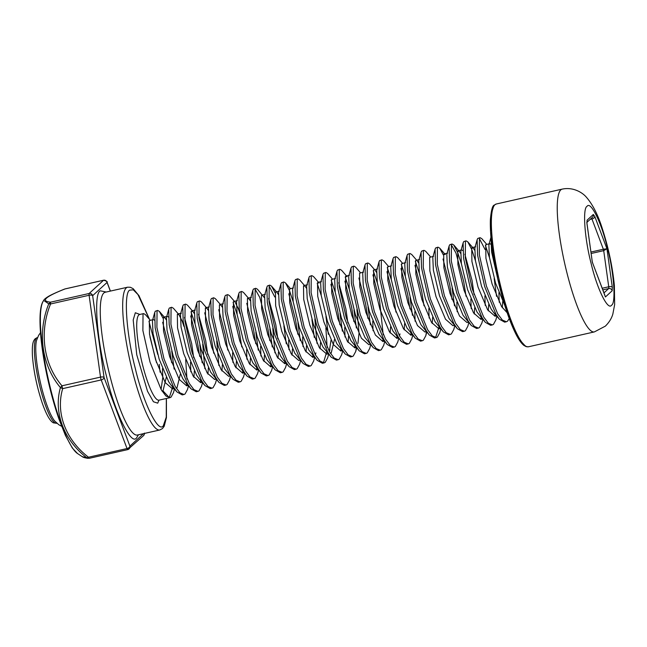 <?xml version="1.0" encoding="UTF-8"?>
<svg xmlns="http://www.w3.org/2000/svg" width="647" height="647" viewBox="0 0 647 647"><rect width="100%" height="100%" fill="white"/><g stroke="black" fill="none" stroke-linecap="round" stroke-linejoin="round"><path stroke-width="0.97" d="M149.368 319.197L137.957 294.555L133.274 289.799L129.732 290.147C123.431 292.646 126.4 334.685 135.263 368.289C143.238 402.701 158.321 433.627 163.295 425.766L166.263 417.169L166.336 398.495M524.733 345.393L518.482 338.551L510.952 322.95L497.713 278.736L490.604 232.022L490.83 215.216L493.467 206.886M138.458 434.792L136.663 437.744C131.39 446.47 114.802 412.454 106.294 375.478C96.735 339.449 93.459 293.22 100.301 290.818L106.237 292.023M587.055 206.328C582.462 208.237 584.613 238.703 591.091 263.313C596.938 288.489 607.865 310.908 611.528 305.222C616.13 303.314 613.971 272.856 607.501 248.246C601.653 223.061 590.719 200.651 587.055 206.328M40.494 332.704L38.658 335.292L36.564 340.346A43.907 8.33 77.3 0 0 40.268 381.932A43.907 8.33 77.3 0 0 54.777 421.076L58.756 424.683L61.611 426.284M486.681 244.299L481.764 238.638L480.058 237.675L479.467 238.072L479.314 254.651L486.423 286.12L497.656 313.803L502.363 320.087L506.391 321.753L507.45 321.252L509.246 318.631M475.44 260.733L471.744 249.475L467.749 241.8L466.034 240.838L465.452 241.234L465.298 257.821L472.407 289.282L483.641 316.965L488.339 323.249L492.375 324.915L493.435 324.414L495.853 319.966L496.864 316.318M496.548 296.334L494.171 278.469M489.456 257.571L485.404 245.439M494.898 316.221L495.198 312.954M485.072 249.548L479.281 238.347M480.058 237.675L477.712 238.468L477.138 239.713L477.567 255.047L484.676 286.516L495.901 314.199L499.363 319.189L504.644 322.149L506.391 321.753M461.416 263.895L457.72 252.637L453.733 244.962L452.018 244L451.428 244.396L451.282 260.984L458.391 292.444L469.617 320.128L474.324 326.411L478.359 328.078L479.419 327.576L481.837 323.136L482.848 319.481M480.875 319.392L481.182 316.124M466.034 240.838L463.697 241.63L463.123 242.884L463.551 258.21L470.652 289.678L481.886 317.362L485.347 322.352L490.628 325.312L492.375 324.915M443.349 254.926L439.717 248.133L438.003 247.162L437.412 247.558L437.267 264.146L444.376 295.606L455.601 323.29L460.308 329.574L464.344 331.248L465.395 330.738L467.813 326.298L468.832 322.643M467.077 320.443L467.166 319.286M466.05 296.286L463.697 281.51L455.973 253.034L451.242 244.671M452.018 244L449.681 244.792L449.099 246.046L449.528 261.38L456.636 292.84L467.87 320.524L471.323 325.522L476.604 328.474L478.359 328.078M430.611 256.948L425.694 251.295L423.979 250.324L423.397 250.721L423.243 267.308L430.352 298.777L441.586 326.452L446.293 332.744L450.32 334.41L451.38 333.909L453.798 329.46L454.817 325.805M454.493 305.829L452.116 287.955M452.027 299.448L449.673 284.672L443.017 259.043M438.003 247.162L435.657 247.955L435.083 249.208L435.512 264.542L442.621 296.002L453.846 323.686L457.308 328.684L462.589 331.636L464.344 331.248M416.595 260.118L411.678 254.457L409.963 253.487L409.373 253.883L409.227 270.47L416.336 301.939L427.562 329.614L432.269 335.906L436.304 337.572L437.364 337.071L439.782 332.623L440.793 328.967M435.609 337.467L439.03 326.937M423.979 250.324L421.642 251.117L421.068 252.37L421.496 267.704L428.605 299.165L439.831 326.848L443.292 331.846L448.573 334.806L450.32 334.41M402.571 263.28L397.662 257.619L395.948 256.657L395.357 257.053L395.212 273.632L402.321 305.101L413.546 332.784L418.253 339.068L422.289 340.734L423.348 340.233L425.766 335.785L426.535 331.846M419.361 273.382L415.317 261.251M423.995 305.78L421.642 290.996L414.978 265.367M409.963 253.487L407.626 254.279L407.052 255.533L407.473 270.867L414.581 302.335L425.815 330.01L429.276 335.009L434.549 337.969L436.304 337.572M388.556 266.443L383.647 260.781L381.932 259.819L381.342 260.215L381.196 276.795L388.305 308.263L399.531 335.947L404.238 342.231L408.273 343.897L409.325 343.395L411.743 338.947L412.762 335.292M412.438 315.315L410.061 297.45M405.345 276.544L401.294 264.413M410.788 335.203L410.999 333.262M409.98 308.942L407.626 294.159L400.962 268.529M395.948 256.657L393.602 257.449L393.028 258.695L393.457 274.029L400.566 305.497L411.791 333.173L415.253 338.171L420.534 341.131L422.289 340.734M374.54 269.605L369.623 263.944L367.908 262.981L367.326 263.378L367.173 279.965L374.281 311.425L385.515 339.109L390.222 345.393L394.249 347.059L395.309 346.557L397.727 342.109L398.738 338.462M391.33 279.714L387.278 267.583M396.773 338.365L396.975 336.424M395.956 312.105L393.602 297.321L386.946 271.691M381.932 259.819L379.587 260.612L379.013 261.857L379.441 277.191L386.55 308.659L397.776 336.343L401.237 341.333L406.518 344.293L408.273 343.897M360.525 272.767L355.607 267.106L353.893 266.143L353.302 266.54L353.157 283.127L360.266 314.588L371.491 342.271L376.198 348.555L380.234 350.221L381.293 349.72L383.711 345.28L384.722 341.624M377.314 282.876L373.262 270.745M382.757 341.535L382.959 339.594M383.186 334.758L379.587 300.483L372.931 274.862M367.908 262.981L365.571 263.774L364.997 265.027L365.426 280.353L372.535 311.822L383.76 339.505L387.221 344.495L392.503 347.455L394.249 347.059M346.501 275.929L341.592 270.276L339.877 269.306L339.287 269.702L339.141 286.289L346.25 317.75L357.476 345.433L362.183 351.717L366.218 353.391L367.27 352.882L369.688 348.442L370.812 344.414M370.383 324.802L368.006 306.937M367.925 318.429L365.571 303.645L358.907 278.024M353.893 266.143L351.556 266.936L350.973 268.19L351.402 283.523L358.511 314.984L369.744 342.667L373.206 347.665L378.479 350.617L380.234 350.221M332.485 279.092L327.568 273.438L325.862 272.468L325.271 272.864L325.118 289.452L332.226 320.92L343.46 348.596L348.167 354.888L352.194 356.554L353.254 356.044L355.672 351.604L356.44 347.665M356.368 327.972L353.99 310.099M349.275 289.201L345.223 277.07M354.718 347.86L354.92 345.919M353.901 321.591L351.547 306.815L344.891 281.186M339.877 269.306L337.532 270.098L336.958 271.352L337.386 286.686L344.495 318.146L355.721 345.83L359.182 350.828L364.463 353.78L366.218 353.391M342.004 350.342L340.815 350.998L333.383 344.544L323.864 321.923L317.717 296.213L317.523 282.69L319.141 283.03L313.552 276.601L311.838 275.63L311.256 276.026L311.102 292.614L318.211 324.082L329.436 351.758L334.143 358.05L338.179 359.716L339.238 359.214L341.656 354.766L342.667 351.111M342.352 331.135L339.974 313.261M335.259 292.363L331.207 280.232M340.702 351.022L340.904 349.081M339.885 324.762L337.532 309.978L330.876 284.348M325.862 272.468L323.516 273.26L322.942 274.514L323.371 289.848L330.48 321.308L341.705 348.992L345.166 353.99L350.448 356.95L352.194 356.554M328.304 353.181L326.8 354.16L319.359 347.706L309.84 325.085L303.702 299.375L303.508 285.853L305.125 286.2L299.537 279.763L297.822 278.792L297.232 279.197L297.086 295.776L304.195 327.245L315.421 354.928L320.128 361.212L324.163 362.878L325.223 362.377L327.641 357.928L328.652 354.273M328.328 334.297L325.951 316.423M321.236 295.525L317.192 283.394M323.468 362.773L326.986 350.917M327.115 347.415L325.87 327.924M311.838 275.63L309.501 276.423L308.926 277.676L309.347 293.01L316.456 324.479L327.689 352.154L331.151 357.152L336.432 360.112L338.179 359.716M293.204 301.858L289.508 290.6L285.521 282.925L283.807 281.963L283.216 282.359L283.071 298.938L290.18 330.407L301.405 358.09L306.112 364.374L310.148 366.04L311.199 365.539L313.617 361.091L314.636 357.435M314.313 337.459L311.935 319.594M312.663 357.346L312.97 354.079M297.822 278.792L295.485 279.593L294.903 280.838L295.331 296.172L302.44 327.641L313.674 355.316L317.127 360.314L322.408 363.274L324.163 362.878M275.137 292.889L271.497 286.087L269.783 285.125L269.201 285.521L269.047 302.109L276.156 333.569L287.389 361.252L292.096 367.536L296.124 369.202L297.183 368.701L299.601 364.253L300.62 360.605M300.297 340.621L297.919 322.756M298.865 358.398L298.954 357.241M297.83 334.248L295.477 319.464L288.821 293.835M283.807 281.963L281.461 282.755L280.887 284.001L281.316 299.335L288.425 330.803L299.65 358.487L303.111 363.477L308.393 366.437L310.148 366.04M264.3 297.588L257.482 289.249L255.767 288.287L255.177 288.683L255.031 305.271L262.14 336.731L273.366 364.415L278.073 370.699L282.108 372.365L283.168 371.863L285.586 367.423L286.597 363.768M286.273 343.783L283.904 325.918M284.631 363.679L284.834 361.738M274.805 296.997L269.006 285.796M269.783 285.125L267.446 285.917L266.871 287.163L267.3 302.497L274.409 333.965L285.634 361.649L289.096 366.639L294.377 369.599L296.124 369.202M248.375 298.073L243.466 292.412L241.752 291.449L241.161 291.846L241.016 308.433L248.125 339.893L259.35 367.577L264.057 373.861L268.093 375.535L269.144 375.025L271.562 370.585L272.581 366.93M272.258 346.946L269.88 329.08M270.608 366.841L270.818 364.9M269.799 340.573L267.446 325.789L259.722 297.321L254.991 288.958M255.767 288.287L253.43 289.08L252.856 290.333L253.276 305.667L260.385 337.127L271.619 364.811L275.08 369.809L280.353 372.761L282.108 372.365M234.36 301.235L229.45 295.582L227.736 294.611L227.146 295.008L226.992 311.595L234.101 343.064L245.334 370.739L250.041 377.023L254.077 378.697L255.128 378.188L257.546 373.748L258.565 370.092M258.242 350.108L255.864 332.243M256.592 370.003L256.802 368.062M255.775 343.735L253.43 328.959L246.766 303.33M241.752 291.449L239.406 292.242L238.832 293.495L239.261 308.829L246.37 340.29L257.595 367.973L261.056 372.971L266.338 375.923L268.093 375.535M220.344 304.405L215.427 298.744L213.712 297.774L213.13 298.17L212.976 314.757L220.085 346.226L231.319 373.901L236.018 380.193L240.053 381.859L241.113 381.358L243.531 376.91L244.542 373.254M237.134 314.507L233.082 302.375M242.576 373.165L242.779 371.224M241.76 346.905L239.406 332.121L232.75 306.492M227.736 294.611L225.391 295.404L224.816 296.658L225.245 311.991L232.354 343.452L243.579 371.135L247.041 376.133L252.322 379.093L254.077 378.697M206.328 307.568L201.411 301.906L199.697 300.936L199.106 301.34L198.961 317.92L206.07 349.388L217.295 377.064L222.002 383.356L226.038 385.022L227.097 384.52L229.515 380.072L230.526 376.417M228.779 374.217L228.86 373.06M227.744 350.067L225.391 335.283L218.735 309.654M213.712 297.774L211.375 298.566L210.801 299.82L211.229 315.154L218.338 346.622L229.564 374.298L233.025 379.296L238.306 382.256L240.053 381.859M215.847 378.818L214.658 379.465L207.218 373.012L197.699 350.399L191.561 324.681L191.366 311.158L192.984 311.506L187.395 305.069L185.681 304.106L185.091 304.502L184.945 321.082L192.054 352.55L203.279 380.234L207.986 386.518L212.022 388.184L213.073 387.682L215.491 383.234L216.51 379.579M213.728 353.23L211.375 338.446L204.711 312.816M199.697 300.936L197.359 301.728L196.777 302.982L197.206 318.316L204.315 349.784L215.548 377.46L219.01 382.458L224.283 385.418L226.038 385.022M201.824 381.981L200.635 382.628L193.202 376.174L183.683 353.561L177.537 327.843L177.343 314.321L178.96 314.668L173.372 308.231L171.665 307.268L171.075 307.665L170.921 324.252L178.03 355.713L189.264 383.396L193.971 389.68L197.998 391.346L199.058 390.845L201.476 386.396L202.495 382.749M202.171 362.765L199.794 344.9M195.079 324.001L191.027 311.87M200.521 382.652L200.724 380.711M199.705 356.392L197.351 341.608L190.695 315.979M185.681 304.106L183.336 304.899L182.761 306.144L183.19 321.478L190.299 352.947L201.524 380.63L204.986 385.62L210.267 388.58L212.022 388.184M162.995 318.195L159.356 311.393L157.642 310.431L157.051 310.827L156.906 327.414L164.014 358.875L175.24 386.558L179.947 392.842L183.983 394.508L185.042 394.007L187.46 389.567L188.471 385.911M186.506 385.814L186.708 383.881M186.934 379.045L185.689 359.554M171.665 307.268L169.32 308.061L168.746 309.306L169.174 324.64L176.283 356.109L187.509 383.792L190.97 388.782L196.251 391.742L197.998 391.346M150.258 320.216L145.34 314.555L143.626 313.593L143.036 313.989L142.89 330.577L149.999 362.037L161.224 389.72L165.931 396.004L169.967 397.679L171.026 397.169L173.445 392.729L174.455 389.073M174.132 369.089L171.754 351.224M168.786 397.679L169.271 397.565L172.692 387.043M171.673 362.716L169.32 347.932L162.656 322.311M157.642 310.431L155.304 311.223L154.73 312.477L155.151 327.811L162.26 359.271L173.493 386.955L176.954 391.953L182.228 394.905M490.96 237.441L491.583 251.885L499.023 284.437M507.167 312.768L501.595 306.581L492.076 283.968L485.929 258.25L485.735 244.728L489.682 243.62L490.814 244.226M498.902 292.695L499.225 302.23M496.2 315.55L495.012 316.205L487.579 309.743L478.06 287.131L471.914 261.412L471.72 247.89L473.337 248.238L474.566 250.138M484.886 295.857L485.21 305.4M482.185 318.712L480.996 319.367L473.555 312.905L464.036 290.293L457.898 264.574L457.704 251.052L459.321 251.4L460.551 253.3M470.862 299.019L471.186 308.562M468.444 322.198L466.98 322.529L459.54 316.068L450.021 293.455L443.882 267.737L443.688 254.214L445.306 254.562M456.847 302.181L457.17 311.725M454.429 325.36L452.957 325.692L445.524 319.238L436.005 296.617L429.859 270.899L429.665 257.385L433.611 256.277M440.13 328.199L438.941 328.854L431.509 322.4L421.99 299.779L415.843 274.069L415.649 260.547L419.596 259.439M417.266 260.887L418.496 262.795M428.815 308.514L429.139 318.049M426.114 331.369L424.925 332.016L417.485 325.562L407.966 302.942L401.827 277.231L401.633 263.709L405.58 262.601M414.792 311.676L415.115 321.211M412.09 334.531L410.91 335.178L403.469 328.725L393.95 306.112L387.812 280.394L387.618 266.871L391.556 265.763M399.466 335.842L400.008 333.917L399.385 335.696M398.075 337.694L396.886 338.349L389.454 331.887L379.935 309.274L373.788 283.556L373.594 270.034L377.541 268.926M375.211 270.381L376.441 272.282M384.059 340.856L382.87 341.511L375.43 335.049L365.911 312.436L359.772 286.718L359.578 273.196L363.525 272.088M372.745 321.163L373.06 330.706M370.319 344.341L368.855 344.673L361.414 338.211L351.895 315.599L345.757 289.88L345.563 276.358L347.18 276.706M356.918 309.436L359.053 333.1L357.953 343.403M356.02 347.18L354.831 347.835L347.399 341.381L337.88 318.761L331.733 293.042L331.539 279.528L335.486 278.42M344.705 327.487L345.029 337.03M331.013 340.193L329.299 351.515M305.125 286.2L306.354 288.101M314.863 318.931L316.99 343.355M315.364 354.823L315.898 352.898L315.275 354.677M313.965 356.675L312.784 357.322L305.344 350.868L295.825 328.255L289.686 302.537L289.492 289.015L293.431 287.907M302.65 336.982L302.974 346.517M300.232 360.161L298.76 360.484L291.328 354.03L281.809 331.418L275.662 305.699L275.468 292.177L279.415 291.069M277.086 292.525L278.315 294.425M288.635 340.144L288.958 349.679M285.934 362.999L284.745 363.654L277.312 357.193L267.793 334.58L261.647 308.862L261.453 295.339L265.399 294.231M272.808 328.417L274.943 352.85M271.918 366.162L270.729 366.817L263.289 360.355L253.77 337.742L247.631 312.024L247.437 298.502L249.055 298.849L250.284 300.75M260.595 346.468L260.919 356.012M257.894 369.324L256.713 369.979L249.273 363.525L239.754 340.904L233.616 315.186L233.413 301.672L237.36 300.564M235.031 302.012L238.258 308.498L240.013 313.738M246.58 349.631L246.903 359.174M243.879 372.486L242.69 373.141L235.257 366.687L225.738 344.067L219.592 318.356L219.398 304.834L221.015 305.174L222.244 307.082M232.564 352.801L232.888 362.336M230.138 375.972L228.674 376.303L221.234 369.849L211.715 347.229L205.576 321.519L205.382 307.996L207 308.344L208.229 310.245M216.737 341.074L218.864 365.498M192.984 311.506L194.213 313.407M202.721 344.236L204.848 368.661M178.96 314.668L182.187 321.147L183.942 326.387M190.509 362.288L190.833 371.823M187.808 385.143L186.619 385.798L179.187 379.336L169.668 356.723L163.521 331.005L163.327 317.483L164.945 317.831L166.174 319.731M174.108 387.974L172.603 388.96L165.163 382.498L155.644 359.886L149.506 334.167L149.311 320.645L153.258 319.545L154.382 320.144M162.47 368.612L162.801 377.387L161.079 389.47M160.1 372.219L159.267 364.358M157.739 354.386L148.972 321.357M143.626 313.593L139.655 314.491A43.907 8.33 77.3 0 0 138.83 314.943A43.907 8.33 77.3 0 0 141.733 361.471A43.907 8.33 77.3 0 0 158.984 400.153L157.706 403.162L153.412 401.755L147.508 391.249L136.743 354.742L133.201 319.942L135.328 312.744L139.873 314.442M169.271 397.565L162.995 390.909L162.073 391.12M504.676 305.069L495.578 283.176L489.439 257.457L488.873 244.768L489.682 243.62M502.727 301.445L502.29 307.697M496.386 315.008L493.79 312.776L491.081 308.951L481.562 286.338L475.424 260.62L474.858 247.93L477.138 239.713M488.711 304.608L488.275 310.859M485.347 322.352L477.065 312.113L467.546 289.5L461.4 263.782L460.842 251.093L463.123 242.884M458.141 250.737L461.651 249.944L462.775 250.551M464.861 254.19L472.059 280.499L474.049 294.466M474.696 307.77L474.259 314.021M471.323 325.522L463.042 315.283L453.523 292.662L447.384 266.952L446.818 254.255L449.099 246.046M457.308 328.684L449.026 318.445L439.507 295.825L433.369 270.114L432.803 257.417L435.083 249.208M443.292 331.846L435.01 321.608L425.491 298.995L419.345 273.277L418.787 260.579L421.068 252.37M432.641 317.256L432.204 323.516M429.276 335.009L420.995 324.77L411.476 302.157L405.329 276.439L404.763 263.741L407.052 255.533M415.253 338.171L406.971 327.932L397.452 305.319L391.314 279.601L390.748 266.912L393.028 258.695M404.601 323.589L404.173 329.841M401.237 341.333L392.955 331.094L383.436 308.482L377.298 282.763L376.732 270.074L379.013 261.857M390.586 326.751L390.149 333.003M387.221 344.495L378.94 334.256L369.421 311.644L363.274 285.925L362.716 273.236L364.997 265.027M373.206 347.665L364.916 337.427L355.405 314.806L349.259 289.096L348.693 276.398L350.973 268.19M359.182 350.828L350.9 340.589L341.381 317.968L335.243 292.258L334.677 279.561L336.958 271.352M338.704 282.658L345.902 308.967L347.884 322.934M348.531 336.238L348.094 342.498M345.166 353.99L336.885 343.751L327.366 321.138L321.219 295.42L320.661 282.723L322.942 274.514M334.515 339.4L331.215 352.947L330.407 353.343M331.151 357.152L322.869 346.913L313.35 324.301L307.204 298.582L306.638 285.885L308.926 277.676M320.5 342.562L320.063 348.822M317.127 360.314L308.845 350.076L299.326 327.463L293.188 301.745L292.622 289.055L294.903 280.838M306.476 345.733L306.047 351.984M303.111 363.477L294.83 353.238L285.311 330.625L279.172 304.907L278.606 292.218L280.887 284.001M292.46 348.895L292.023 355.146M286.12 362.457L283.523 360.225L280.814 356.4L271.295 333.787L265.149 308.069L264.591 295.38L266.871 287.163M268.61 298.477L275.816 324.786L277.798 338.753M278.445 352.057L278.008 358.309M275.08 369.809L266.799 359.57L257.28 336.95L251.133 311.239L250.567 298.542L252.856 290.333M264.429 355.219L263.992 361.471M261.056 372.971L252.775 362.732L243.256 340.112L237.117 314.402L236.551 301.704L238.832 293.495M250.405 358.381L249.977 364.641M247.041 376.133L238.759 365.895L229.24 343.282L223.102 317.564L222.536 304.866L224.816 296.658M236.39 361.544L235.953 367.803M233.025 379.296L224.744 369.057L215.225 346.444L209.078 320.726L208.52 308.029L210.801 299.82M222.374 364.706L221.937 370.966M219.01 382.458L210.72 372.219L201.201 349.606L195.062 323.888L194.496 311.199L196.777 302.982M198.524 314.288L205.722 340.597L207.703 354.572M208.358 367.876L207.922 374.128M202.01 381.439L199.413 379.207L196.704 375.381L187.185 352.769L181.047 327.05L180.481 314.361L181.289 313.213L177.788 314.005M184.508 317.451L191.706 343.759L193.688 357.734M194.335 371.038L193.898 377.29M187.994 384.601L185.398 382.369L182.689 378.544L173.17 355.931L167.023 330.213L166.465 317.523L168.746 309.306M163.772 317.167L167.274 316.375L168.398 316.981M180.319 374.201L177.019 387.747L176.21 388.143M173.97 387.763L171.382 385.531L168.673 381.714L159.154 359.093L153.007 333.375L152.441 320.686L154.73 312.477M166.303 377.363L162.995 390.909M604.84 295.202L592.328 262.181L586.813 222.228A2.928 2.855 47.4 0 0 587.08 220.182L593.307 214.464L594.819 216.543L606.943 248.755L603.708 250.648L608.738 286.775A2.928 0.558 -102.7 0 1 608.681 288.554L603.966 292.889M590.185 219.357L591.956 218.961L603.352 249.241L606.943 248.755L612.297 287.179A2.928 1.157 172.1 0 0 608.738 286.775L602.22 288.238M48.751 303.864L50.636 302.173C40.389 301.162 45.193 296.747 65.048 288.934L64.66 289.039C54.332 293.188 49.827 295.533 48.161 296.585C45.557 298.21 44.061 299.48 43.689 300.394L48.751 303.864C37.154 332.372 41.78 365.571 60.43 387.593L61.983 385.806C43.486 364.293 39.014 332.194 50.579 303.961L48.751 303.864M103.69 280.216A2.928 0.558 77.3 0 0 103.625 280.208C106.601 281.146 107.725 281.76 107.006 282.035A2.928 1.698 159.4 0 1 107.07 282.432A2.928 2.855 -132.6 0 0 103.569 280.24L89.157 293.479A2.928 2.855 47.4 0 1 92.658 295.671A2.928 1.157 172.1 0 0 89.1 295.267L100.511 377.112L61.983 385.806A2.928 0.558 77.3 0 0 62.686 388.629L60.43 387.593C53.353 412.357 63.827 440.186 86.844 457.785L88.51 457.235C65.622 439.758 55.496 412.851 62.686 388.629L101.207 379.935L127.03 448.541A2.928 1.698 -20.6 0 0 129.893 446.123L104.07 377.516L92.658 295.671L107.07 282.432L110.33 291.101M86.844 457.785L82.274 456.661C83.269 457.413 85.25 457.979 88.21 458.359L86.844 457.785M149.497 319.343L138.984 295.695L133.161 288.683L130.29 287.252L127.605 287.203A73.184 13.886 77.3 0 0 126.23 287.947A73.184 13.886 77.3 0 0 131.058 365.506A73.184 13.886 77.3 0 0 159.825 429.972L162.478 428.549L164.201 426.244L166.441 417.533L166.416 398.479M594.375 331.911L528.494 346.776A73.184 13.886 -102.7 0 1 499.735 282.31A73.184 13.886 -102.7 0 1 494.898 204.751A73.184 13.886 -102.7 0 1 496.273 204.007L562.154 189.134A73.184 13.886 -102.7 0 0 560.787 189.886A73.184 13.886 -102.7 0 0 565.615 267.446A73.184 13.886 -102.7 0 0 594.375 331.911L605.357 326.137C609.15 322.376 611.65 318.324 612.863 313.981L614.65 304.575L614.375 285.513C612.563 267.211 608.681 248.691 602.729 229.936C598.362 215.605 592.903 204.695 586.36 197.181C582.664 192.733 573.307 186.716 562.154 189.134M105.154 292.266L105.178 292.258A73.184 13.886 77.3 0 0 103.803 293.01A73.184 13.886 77.3 0 0 108.631 370.569A73.184 13.886 77.3 0 0 137.39 435.035L137.487 434.954M77.575 453.571L72.335 448.047L65.379 435.334L59.063 419.337C54.882 407.343 51.17 394.185 47.935 379.854C39.791 343.735 37.389 309.784 43.195 301.211A79.597 15.099 77.3 0 0 48.501 380.072A79.597 15.099 77.3 0 0 77.575 453.571L82.274 456.661M36.499 338.033A43.907 8.33 77.3 0 0 39.402 384.569A43.907 8.33 77.3 0 0 56.653 423.243L53.62 422.887C52.326 422.475 48.096 419.96 42.16 402.822C36.895 386.882 33.66 371.354 32.463 356.238C31.76 342.546 33.579 340.629 35.221 338.704L37.324 337.58A43.907 8.33 77.3 0 0 36.499 338.033M602.834 289.88L608.681 288.554A2.928 2.855 -132.6 0 1 612.183 290.754L612.297 287.179M587.08 220.182L586.966 223.749L592.328 262.181L605.422 296.965L612.183 290.754M591.172 253.478L603.708 250.648L603.352 249.241L590.978 252.031M143.456 433.668L129.893 446.123A2.928 2.855 47.4 0 1 127.782 449.584A2.928 0.558 77.3 0 1 127.734 449.616A2.928 0.558 77.3 0 1 127.03 448.541L88.51 457.235A2.928 0.558 77.3 0 0 89.205 458.311L127.734 449.616L143.48 435.674A2.928 2.855 -132.6 0 0 144.386 433.458M591.552 218.112A2.928 0.558 -102.7 0 1 591.956 218.961A2.928 1.698 159.4 0 0 594.819 216.543M586.918 222.358L592.482 217.255A2.928 2.855 -132.6 0 0 593.307 214.464M100.511 377.112A2.928 1.157 -7.9 0 1 104.07 377.516A2.928 1.698 159.4 0 1 101.207 379.935A2.928 0.558 77.3 0 1 100.511 377.112M89.1 295.267A2.928 0.558 -102.7 0 1 89.157 293.479L50.636 302.173A2.928 0.558 77.3 0 0 50.579 303.961L89.1 295.267M65.048 288.934L103.569 280.24A2.928 0.558 77.3 0 1 103.625 280.208L65.104 288.902A2.928 0.558 77.3 0 0 65.048 288.934M65.161 288.91A2.928 0.558 77.3 0 0 65.104 288.902L64.66 289.039M528.494 346.776L526.278 346.679L523.965 345.449C521.571 343.589 519.031 340.104 516.346 334.984C509.286 321.114 502.97 301.947 497.406 277.49C492.246 253.729 489.9 234.4 490.386 219.495C491.219 210.299 492.513 205.503 494.259 205.091L496.273 204.007M183.983 394.508L182.236 394.905M169.967 397.679L158.984 400.153M127.605 287.203L105.178 292.258M473.337 248.238L467.749 241.8M458.65 250.624L453.733 244.962M444.626 253.786L439.717 248.133M426.777 332.129L425.766 335.785M356.788 347.576L355.672 351.604M329.913 349.728L329.38 351.661M290.43 288.586L285.521 282.925M276.415 291.748L271.497 286.087M164.945 317.831L159.356 311.393M156.525 362.619L149.934 336.82M496.484 315.873L495.012 316.205M475.666 246.782L472.164 247.575M482.46 319.036L480.996 319.367M447.627 253.114L444.125 253.899M440.405 328.522L438.941 328.854M426.389 331.685L424.925 332.016M412.374 334.847L410.91 335.178M398.358 338.017L396.886 338.349M384.334 341.179L382.87 341.511M349.501 275.258L345.999 276.043M356.691 347.415L354.831 347.835M342.667 350.577L340.815 350.998M321.47 281.582L317.968 282.375M328.652 353.739L326.8 354.16M307.454 284.745L303.944 285.537M314.248 356.99L312.784 357.322M286.209 363.323L284.745 363.654M272.581 366.396L270.729 366.817M251.384 297.402L247.874 298.186M258.565 369.558L256.713 369.979M244.162 372.809L242.69 373.141M223.344 303.726L219.843 304.519M209.329 306.888L205.819 307.681M216.122 379.134L214.658 379.465M195.305 310.05L191.803 310.843M202.107 382.304L200.635 382.628M188.091 385.466L186.619 385.798M174.455 388.54L172.603 388.96M491.154 236.551L488.873 244.768M499.363 319.189L493.79 312.776M289.096 366.639L283.523 360.225M182.761 306.144L180.481 314.361M204.986 385.62L199.413 379.207M190.97 388.782L185.398 382.369M176.954 391.953L171.382 385.531M159.825 429.972L137.39 435.035M592.482 262.375L592.337 261.792M107.006 282.035L110.411 291.077M144.402 433.118C144.734 433.49 144.427 434.339 143.48 435.674M43.195 301.211L43.689 300.394"/></g></svg>
